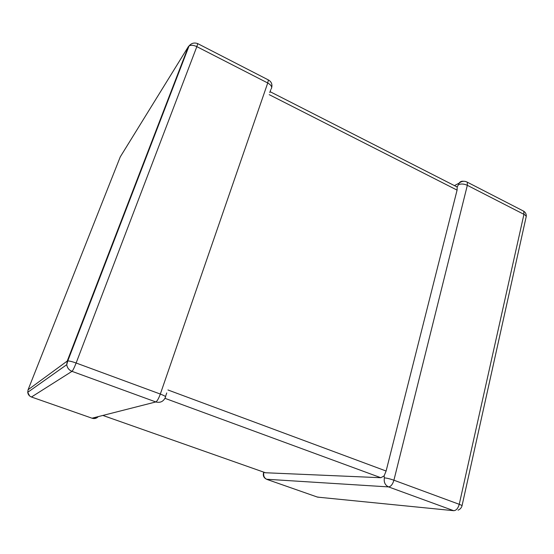 <?xml version="1.0" encoding="UTF-8"?>
<svg xmlns="http://www.w3.org/2000/svg" width="554" height="554" viewBox="0 0 554 554"><rect width="100%" height="100%" fill="white"/><g stroke="black" fill="none" stroke-linecap="round" stroke-linejoin="round"><path stroke-width="0.83" d="M264.216 472.313L263.863 472.784C263.24 475.928 264.258 478.137 266.931 479.411L317.532 497.118L453.691 510.691L388.555 486.911C385.078 485.186 383.687 482.167 384.379 477.873L384.102 475.921L380.833 477.721L265.435 472.749M167.952 389.968L386.11 471.025L457.085 190.119L269.216 94.651M465.692 181.504L467.299 182.19L467.334 185.313L393.915 480.214L459.238 504.306L523.939 214.336L467.334 185.313C463.996 183.845 461.039 183.616 458.47 184.641L457.202 186.92L457.085 190.119M455.693 186.255L457.202 186.92M386.11 471.025L384.102 475.921M384.379 477.873C386.914 478.095 390.092 478.878 393.915 480.214C392.641 484.397 390.854 486.627 388.555 486.911L266.522 479.245M92.026 418.201L155.826 401.948C157.156 401.2 158.659 398.568 160.328 394.06L267.727 82.982L196.836 46.64L76.133 363.009L160.328 394.06C164.552 395.701 166.262 396.761 165.459 397.239C163.52 401.511 160.307 403.077 155.826 401.948L71.999 371.346L31.46 397.01L92.179 418.256C94.464 418.935 96.458 418.422 98.162 416.726M31.377 396.976L31.46 397.01C29.286 396.145 28.039 394.58 27.728 392.308L28.095 389.746L67.235 361.063L188.36 46.633L120.266 156.872L28.06 389.822M380.833 477.721L164.988 398.333M102.996 415.486L265.795 472.867M197.411 43.489L197.771 43.641L196.836 46.64C193.588 45.116 190.998 44.881 189.059 45.92L188.36 46.633M67.235 361.063L66.757 364.671C67.214 367.87 68.966 370.093 71.999 371.346C72.934 370.411 74.312 367.627 76.133 363.009C72.304 361.644 69.52 360.952 67.775 360.931L67.235 361.063M267.748 79.61L268.392 79.942L267.727 82.982C271.245 85.053 272.388 87.033 271.176 88.945M462.036 505.719L526.03 217.445C526.501 216.385 525.801 215.347 523.939 214.336L523.731 211.199L522.131 210.375M458.068 510.151C460.062 509.334 461.371 507.928 461.988 505.941C462.313 505.664 461.392 505.116 459.238 504.306C458.068 508.399 456.219 510.525 453.691 510.691M319.436 497.305L317.123 496.973M463.456 181.283C461.593 180.999 460.139 181.622 459.093 183.159L458.47 184.641M263.863 472.784L263.517 472.957M271.709 87.463C272.436 84.153 271.328 81.646 268.392 79.942L197.771 43.641C194.336 42.367 191.435 43.129 189.059 45.92L67.775 360.931L66.757 364.671L27.728 392.308L29.625 395.951M165.494 396.602L166.747 392.945M269.77 92.566L270.767 89.658M92.386 418.208C94.395 418.637 96.209 418.173 97.816 416.816M526.189 216.843C526.57 214.495 525.746 212.611 523.731 211.199L467.299 182.19C464.411 180.715 461.676 181.04 459.093 183.159L454.425 185.611M263.759 472.153L263.566 472.804C262.859 475.429 263.642 477.465 265.92 478.905M457.237 187.044L270.075 91.666"/></g></svg>
